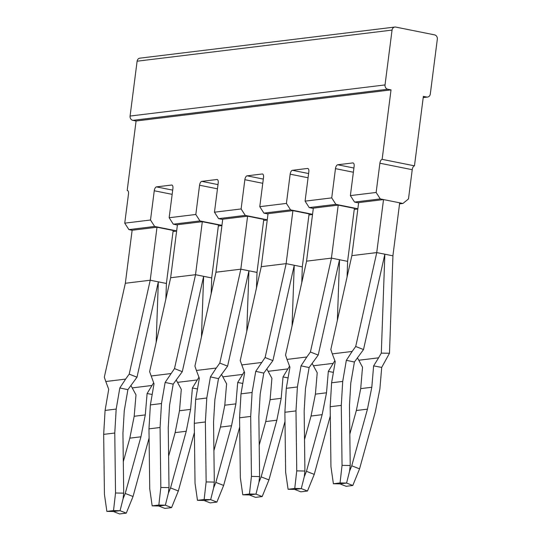 <?xml version="1.0" encoding="UTF-8"?>
<svg xmlns="http://www.w3.org/2000/svg" width="541" height="541" viewBox="0 0 541 541"><rect width="100%" height="100%" fill="white"/><g stroke="black" fill="none" stroke-linecap="round" stroke-linejoin="round"><path stroke-width="0.81" d="M335.555 205.431L316.012 207.818M290.247 210.956L270.71 213.343M244.945 216.488L225.401 218.875M199.643 222.02L180.099 224.407M135.683 229.824L154.341 227.545M379.971 200.008L361.314 202.287M399.556 203.876L402.923 203.47L380.289 198.926L376.137 192.468L350.379 195.612L354.531 202.07L380.289 198.926M358.615 202.889L354.531 202.07M354.254 209.408L357.838 208.968M357.865 208.758L335.873 204.349L331.728 197.891L305.077 201.144L309.222 207.602L335.873 204.349M313.313 208.42L309.222 207.602M308.952 214.939L312.529 214.5M312.556 214.29L290.571 209.874L286.419 203.423L259.775 206.676L263.92 213.127L290.571 209.874M268.005 213.952L263.92 213.127M263.643 220.464L267.227 220.031M267.254 219.815L245.262 215.406L241.117 208.948L214.466 212.2L218.618 218.659L245.262 215.406M222.703 219.477L218.618 218.659M218.341 225.996L221.925 225.556M221.952 225.347L199.96 220.938L195.815 214.479L169.164 217.732L173.309 224.19L199.96 220.938M177.401 225.009L173.309 224.19M176.623 231.088L173.039 231.528M176.65 230.879L154.658 226.463L128.893 229.607L124.748 223.156L150.506 220.011L154.658 226.463M150.215 280.231L129.191 374.129L125.634 379.099L105.786 381.52L104.318 377.165L125.336 283.268L150.215 280.231L157.005 227.22L132.132 230.256L128.893 229.607M423.231 97.434L426.606 97.022A3.719 3.26 83 0 0 427.525 97.055A3.719 3.26 83 0 0 430.305 94.012L437.331 39.175A3.719 3.26 83 0 0 434.565 34.867L395.755 27.084A3.719 3.26 83 0 0 394.842 27.05A3.719 3.26 83 0 0 392.056 30.093L385.03 84.93A3.719 3.26 83 0 0 387.796 89.238L391.028 89.887L136.082 121.001L132.849 120.352L387.796 89.238M394.842 27.05L139.896 58.164A3.719 3.26 83 0 0 137.11 61.207L392.056 30.093M385.03 84.93L130.083 116.051L137.11 61.207M130.083 116.051A3.719 3.26 83 0 0 132.849 120.352M402.923 203.47L408.482 198.953L412.228 169.705L379.89 163.22L376.137 192.468M353.915 168.021L337.719 164.768L352.82 162.929A3.719 1.718 101.3 0 1 353.084 162.936A3.719 1.718 101.3 0 1 354.125 166.364L350.379 195.612M337.719 164.768A3.719 1.718 -78.7 0 0 335.474 168.643L331.728 197.891M308.613 173.546L292.411 170.3L307.511 168.454A3.719 1.718 101.3 0 1 307.775 168.467A3.719 1.718 101.3 0 1 308.823 171.896L305.077 201.144M292.411 170.3A3.719 1.718 -78.7 0 0 290.165 174.175L286.419 203.423M263.305 179.078L247.109 175.832L262.209 173.986A3.719 1.718 101.3 0 1 262.473 173.992A3.719 1.718 101.3 0 1 263.521 177.428L259.775 206.676M247.109 175.832A3.719 1.718 -78.7 0 0 244.863 179.7L241.117 208.948M218.003 184.609L201.807 181.357L216.907 179.517A3.719 1.718 101.3 0 1 217.171 179.524A3.719 1.718 101.3 0 1 218.212 182.953L214.466 212.2M201.807 181.357A3.719 1.718 -78.7 0 0 199.561 185.232L195.815 214.479M172.701 190.134L156.498 186.888L171.605 185.042A3.719 1.718 101.3 0 1 171.862 185.056A3.719 1.718 101.3 0 1 172.91 188.484L169.164 217.732M156.498 186.888A3.719 1.718 -78.7 0 0 154.253 190.763L150.506 220.011M127.696 190.567L127.189 190.466A3.719 1.718 -78.7 0 1 127.453 190.473A3.719 1.718 -78.7 0 1 128.494 193.908L124.748 223.156M127.189 190.466L136.082 121.001M426.606 97.022L423.366 96.372L414.474 165.837A3.719 1.718 -78.7 0 0 412.228 169.705M379.89 163.22A3.719 1.718 101.3 0 1 382.135 159.352L391.028 89.887M382.135 159.352L414.474 165.837M150.249 280.231L166.418 283.47L165.857 299.234M130.875 385.442L136.001 394.883L134.182 416.272L145.286 414.913L147.105 393.523L153.637 382.757M129.191 374.129L136.995 377.205L158.33 281.854L156.16 342.494M152.183 394.484L147.105 393.523M105.786 381.52L108.721 389.317L105.082 410.43L116.187 409.077L119.825 387.965L127.886 389.669L124.268 410.7L122.942 433.185L123.7 493.149L115.531 492.993L114.773 433.023L116.187 409.077M136.995 377.205L127.886 389.669M125.634 379.099L119.825 387.965M132.302 387.883L152.082 385.469M123.301 461.71L129.826 438.149L134.182 416.272M113.387 511.522L106.868 511.394L113.529 510.582L120.055 510.711L126.276 513.139L119.615 513.95L113.387 511.522L120.055 510.711L123.057 498.829L125.235 493.46L140.93 436.797L145.286 414.913M125.235 493.46L133.032 496.503L149.093 438.041M106.868 511.394L104.427 494.346L103.669 434.382L105.082 410.43M103.669 434.382L114.773 433.023M129.826 438.149L140.93 436.797M126.276 513.139L133.032 496.503M123.057 498.829L123.7 493.149M113.529 510.582L115.531 492.993M157.005 227.22L173.174 230.466L166.385 283.464M125.336 283.268L132.132 230.256M211.687 277.939L218.476 224.934L202.307 221.695L195.517 274.706L211.72 277.946L211.159 293.702M176.177 379.917L181.303 389.351L179.49 410.741L190.594 409.381L192.407 387.998L198.939 377.226M195.551 274.7L174.493 368.597L182.297 371.674L203.632 276.323L201.462 336.962M197.485 388.959L192.407 387.998M177.604 382.352L197.384 379.938M168.609 456.178L175.135 432.624L179.49 410.741M158.696 505.991L165.357 505.179L171.585 507.607L164.917 508.418L158.696 505.991L152.17 505.862L149.735 488.814L148.971 428.851L150.384 404.905L154.023 383.785L149.62 371.633L170.645 277.743L195.517 274.706M170.645 277.743L177.434 224.731L202.307 221.695M152.17 505.862L158.838 505.051L165.357 505.179L168.359 493.297L170.537 487.928L186.239 431.265L190.594 409.381M170.537 487.928L178.334 490.971L194.395 432.516M175.135 432.624L186.239 431.265M182.297 371.674L173.194 384.144L169.576 405.168L168.244 427.661L169.002 487.624L160.833 487.461L160.075 427.498L161.489 403.545L150.384 404.905M171.585 507.607L178.334 490.971M174.493 368.597L165.127 382.433L173.194 384.144M168.359 493.297L169.002 487.624M151.088 375.995L170.936 373.567M158.838 505.051L160.833 487.461M165.127 382.433L161.489 403.545M148.971 428.851L160.075 427.498M256.989 272.407L263.778 219.409L247.609 216.163L240.819 269.175L257.022 272.414L256.468 288.17M221.485 374.386L226.605 383.819L224.792 405.209L235.896 403.857L237.709 382.467L244.248 371.701M240.853 269.168L219.795 363.072L227.599 366.142L248.941 270.791L246.764 331.43M242.787 383.427L237.709 382.467M222.906 376.827L242.686 374.413M213.911 450.646L220.437 427.092L224.792 405.209M215.981 272.218L240.819 269.175M215.947 272.211L222.736 219.2L247.609 216.163M203.998 500.466L197.479 500.337L204.14 499.519L210.659 499.647L216.887 502.075L210.226 502.893L203.998 500.466L210.659 499.647L213.661 487.766L215.839 482.403L231.541 425.733L235.896 403.857M215.839 482.403L223.643 485.439L239.697 426.984M220.437 427.092L231.541 425.733M227.599 366.142L218.496 378.612L214.878 399.637L213.546 422.129L214.31 482.092L206.141 481.93L205.384 421.966L206.79 398.02L195.686 399.373L199.331 378.26L196.39 370.463L216.238 368.042L210.429 376.901L218.496 378.612M216.887 502.075L223.643 485.439M215.981 272.204L194.922 366.108L196.39 370.463M219.795 363.072L216.238 368.042M195.686 399.373L194.28 423.319L195.037 483.289L197.479 500.337M213.661 487.766L214.31 482.092M204.14 499.519L206.141 481.93M210.429 376.901L206.79 398.02M194.28 423.319L205.384 421.966M302.297 266.875L309.087 213.878L292.918 210.632L286.121 263.643L302.331 266.882L301.77 282.645M266.787 368.861L271.913 378.294L270.094 399.684L281.198 398.325L283.017 376.935L289.55 366.169M286.162 263.643L265.104 357.54L272.907 360.617L294.243 265.266L292.066 325.905M288.089 377.895L283.017 376.935M268.214 371.295L287.995 368.881M259.213 445.121L265.739 421.561L270.094 399.684M249.3 494.934L255.961 494.122L262.189 496.55L255.528 497.362L249.3 494.934L242.781 494.805L240.339 477.757L239.582 417.794L240.995 393.841L244.633 372.729L240.231 360.577L261.249 266.679L286.121 263.643M261.249 266.679L268.045 213.668L292.918 210.632M242.781 494.805L249.442 493.994L255.961 494.122L258.963 482.241L261.147 476.871L276.843 420.208L281.198 398.325M261.147 476.871L268.945 479.914L284.999 421.453M265.739 421.561L276.843 420.208M272.907 360.617L263.798 373.08L260.18 394.112L258.855 416.597L259.612 476.56L251.443 476.405L250.686 416.435L252.099 392.489L240.995 393.841M262.189 496.55L268.945 479.914M265.104 357.54L255.737 371.376L263.798 373.08M258.963 482.241L259.612 476.56M241.699 364.932L261.546 362.511M249.442 493.994L251.443 476.405M255.737 371.376L252.099 392.489M239.582 417.794L250.686 416.435M347.599 261.35L354.389 208.346L338.22 205.107L331.43 258.118L347.633 261.357L347.072 277.114M312.089 363.329L317.215 372.763L315.403 394.152L326.507 392.8L328.319 371.41L334.852 360.637M331.464 258.111L310.406 352.008L318.209 355.085L339.545 259.734L337.374 320.373M333.398 372.37L328.319 371.41M313.516 365.763L333.297 363.349M304.515 439.59L311.048 416.036L315.403 394.152M306.585 261.161L331.43 258.118M306.558 261.154L313.347 208.143L338.22 205.107M294.602 489.402L288.082 489.274L294.744 488.462L301.269 488.591L307.491 491.018L300.83 491.83L294.602 489.402L301.269 488.591L304.272 476.709L306.449 471.339L322.152 414.677L326.507 392.8M306.449 471.339L314.247 474.383L330.308 415.928M311.048 416.036L322.152 414.677M318.209 355.085L309.107 367.555L305.482 388.58L304.157 411.072L304.914 471.035L296.745 470.873L295.988 410.91L297.401 386.957L286.297 388.316L289.935 367.197L287 359.407L306.848 356.979L301.039 365.844L309.107 367.555M307.491 491.018L314.247 474.383M306.591 261.147L285.533 355.045L287 359.407M310.406 352.008L306.848 356.979M286.297 388.316L284.884 412.262L285.641 472.225L288.082 489.274M304.272 476.709L304.914 471.035M294.744 488.462L296.745 470.873M301.039 365.844L297.401 386.957M284.884 412.262L295.988 410.91M376.732 252.586L383.522 199.575L358.649 202.611L351.86 255.623L376.732 252.586L384.854 254.202L363.511 349.554L354.409 362.024L350.791 383.048L349.459 405.54L350.216 465.503L342.054 465.341L341.29 405.378L342.703 381.432L331.599 382.785L335.237 361.672L332.302 353.875L352.15 351.454L346.341 360.313L354.409 362.024M392.901 255.819L399.691 202.821L383.522 199.575M376.766 252.586L355.707 346.483L363.511 349.554M355.707 346.483L352.15 351.454M351.86 255.623L330.835 349.52L332.302 353.875M389.479 353.253L381.304 353.124L384.854 254.202L392.935 255.825L389.479 353.253L381.709 367.407L373.621 365.878L371.809 387.261L360.705 388.621L362.517 367.231L358.818 360.238L378.599 357.824L373.621 365.878M381.304 353.124L378.599 357.824M357.391 357.797L358.818 360.238M346.341 360.313L342.703 381.432M333.384 483.749L340.052 482.93L346.571 483.059L339.91 483.877L333.384 483.749L330.95 466.7L330.186 406.731L331.599 382.785M330.186 406.731L341.29 405.378M381.709 367.407L379.89 388.891L375.251 412.188L359.555 468.851L351.751 465.815L367.454 409.152L371.809 387.261M339.91 483.877L346.139 486.305L352.8 485.487L346.571 483.059L349.574 471.177L350.216 465.503M340.052 482.93L342.054 465.341M349.824 434.058L356.35 410.504L360.705 388.621M356.35 410.504L367.454 409.152M349.574 471.177L351.751 465.815M352.8 485.487L359.555 468.851M352.82 162.929L353.327 163.03M353.374 172.234L335.474 168.643M307.511 168.454L308.025 168.562M308.072 177.766L290.165 174.175M262.209 173.986L262.716 174.087M262.764 183.291L244.863 179.7M216.907 179.517L217.414 179.619M217.462 188.823L199.561 185.232M171.605 185.042L172.112 185.144M172.16 194.354L154.253 190.763M423.218 97.583L427.525 97.055"/></g></svg>
